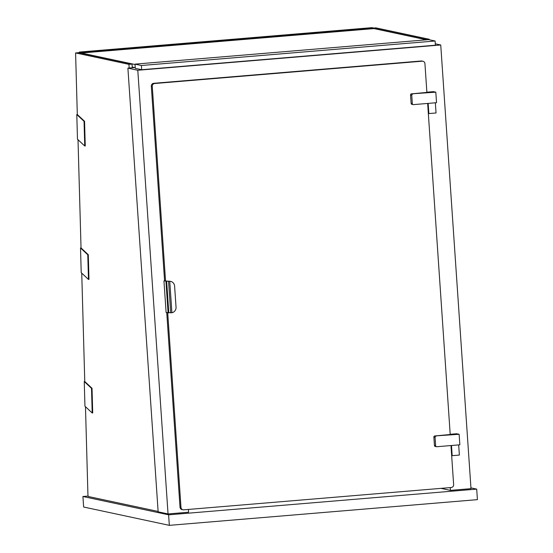 <?xml version="1.0" encoding="UTF-8"?>
<svg xmlns="http://www.w3.org/2000/svg" width="553" height="553" viewBox="0 0 553 553"><rect width="100%" height="100%" fill="white"/><g stroke="black" fill="none" stroke-linecap="round" stroke-linejoin="round"><path stroke-width="0.83" d="M88.141 496.062L82.922 496.497L83.641 507.025L169.329 525.35L477.412 499.642L476.7 489.115L470.942 487.884M169.329 525.35L168.61 514.822L476.7 489.115M82.922 496.497L168.61 514.822M441.038 488.361L450.453 490.373L470.99 488.658L440.741 44.98L435.301 43.811M450.26 487.594L450.453 490.373M134.78 67.563L127.895 68.137L158.144 511.822L168.043 513.937L188.58 512.223L188.393 509.444M127.895 68.137L137.794 70.259L440.741 44.98M137.794 70.259L168.043 513.937M132.264 67.777L132.015 64.093L128.932 64.348L75.588 52.943L77.309 114.506L76.791 114.554L77.482 139.218L84.74 145.992L85.252 145.951L84.561 121.287L77.309 114.506M132.015 64.093L78.664 52.68L75.588 52.943M129.181 68.033L128.932 64.348M85.473 406.711L87.927 494.596A1.583 0.353 -94.8 0 0 88.411 496.532L158.117 511.435M78.008 139.709L81.035 247.938L88.293 254.719L87.775 254.76L80.524 247.979L81.035 247.938M81.74 273.141L84.768 381.508L84.256 381.549L84.941 406.213L92.199 412.994L92.71 412.953L92.026 388.289L84.768 381.508M426.245 39.775L429.315 39.284L375.971 27.878L373.863 28.051M426.232 39.54L373.973 28.369M429.342 39.768L429.315 39.284M135.008 64.134L135.298 68.344L141.692 69.713L435.398 45.208L435.114 40.998L428.713 39.629L135.008 64.134L141.402 65.503L141.692 69.713M141.402 65.503L435.114 40.998M426.46 39.816L373.987 28.597L81.305 53.019L79.438 52.618L135.036 64.507M132.208 67.017L135.25 67.666M79.321 52.825L79.3 52.072L81.27 52.494L81.305 53.019M373.987 28.597L373.952 28.072L81.27 52.494M373.952 28.072L371.982 27.65L79.3 52.072M84.74 145.992L84.049 121.328L84.561 121.287M84.049 121.328L76.791 114.554M92.199 412.994L91.508 388.33L92.026 388.289M91.508 388.33L84.256 381.549M166.75 312.625L180.015 507.205A2.641 2.571 102.1 0 0 182.034 509.576L182.995 509.783A2.641 2.571 102.1 0 0 183.727 509.831L451.248 487.511A2.641 2.571 102.1 0 0 453.633 484.663L450.971 445.545M167.718 312.832L180.983 507.412A2.641 2.571 102.1 0 0 182.995 509.783M450.225 434.665L427.649 103.439M426.902 92.558L424.932 63.609A2.641 2.571 102.1 0 0 422.188 61.196L154.667 83.517A2.641 2.571 102.1 0 0 152.275 86.365L165.554 281.097M422.914 61.238L421.953 61.037A2.641 2.571 102.1 0 0 421.22 60.989L153.699 83.309A2.641 2.571 102.1 0 0 151.315 86.157L164.587 280.889L169.204 281.249A5.288 5.143 -77.9 0 1 170.518 281.366M164.587 280.855L163.951 280.91L166.107 312.486L171.9 312.77A5.288 5.143 102.1 0 0 176.041 307.171L174.603 286.122A5.288 5.143 102.1 0 0 169.75 281.27L168.942 281.249M163.951 280.91L169.08 281.277M80.524 247.979L81.208 272.643L88.466 279.424L88.978 279.383L88.293 254.719M88.466 279.424L87.775 254.76M412.711 94.1A1.058 1.03 102.1 0 0 411.75 95.24L412.324 103.66A1.058 1.03 102.1 0 0 413.423 104.628L436.531 102.699L435.812 92.171L411.501 93.844L426.895 92.406M428.16 103.397L428.851 113.565L428.326 113.455M428.851 113.565L436.041 112.971L435.349 102.796M435.812 92.171L433.338 91.646L426.881 92.185M411.501 93.844A1.058 1.03 102.1 0 0 410.547 94.985L411.121 103.404A1.058 1.03 102.1 0 0 411.923 104.351L413.132 104.607M436.027 436.206A1.058 1.03 102.1 0 0 435.073 437.347L435.646 445.766A1.058 1.03 102.1 0 0 436.746 446.734L459.854 444.806L459.135 434.278L434.824 435.951L450.218 434.506M451.483 445.504L452.174 455.672L451.649 455.561M452.174 455.672L459.363 455.071L458.672 444.902M459.135 434.278L456.66 433.752L450.204 434.292M434.824 435.951A1.058 1.03 102.1 0 0 433.87 437.084L434.444 445.511A1.058 1.03 102.1 0 0 435.246 446.458L436.455 446.713M180.983 507.412L180.015 507.205M422.188 61.196L421.22 60.989M154.667 83.517L153.699 83.309M152.275 86.365L151.315 86.157M171.9 312.77L169.75 281.27M170.704 312.88L168.554 281.297M168.803 312.929L166.653 281.353M168.098 312.915L165.941 281.332M411.75 95.24L410.547 94.985M412.324 103.66L411.121 103.404M435.073 437.347L433.87 437.084M435.646 445.766L434.444 445.511"/></g></svg>
